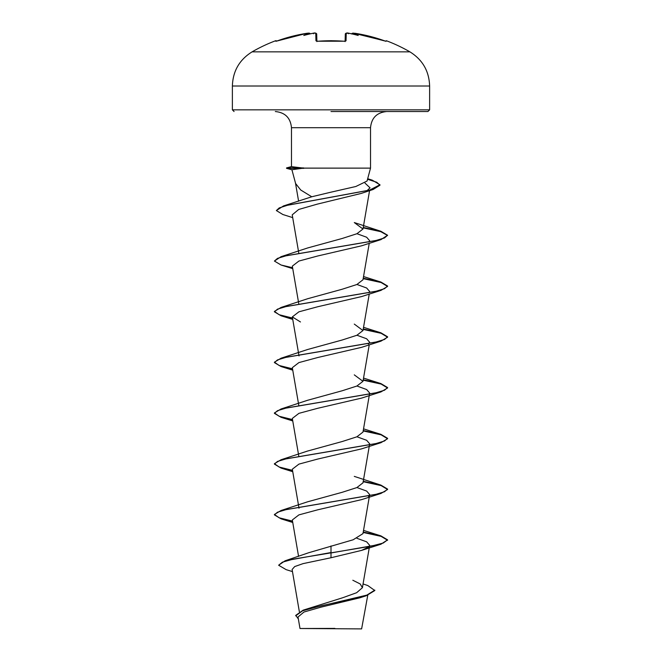 <?xml version="1.0" encoding="UTF-8"?>
<svg xmlns="http://www.w3.org/2000/svg" width="662" height="662" viewBox="0 0 662 662"><rect width="100%" height="100%" fill="white"/><g stroke="black" fill="none" stroke-linecap="round" stroke-linejoin="round"><path stroke-width="0.99" d="M308.84 33.108L306.895 33.299A157.399 157.349 180 0 0 277.494 40.812L275.831 41.259L275.582 40.754A0.852 0.852 0 0 1 276.608 41.102M352.126 33.307L355.105 33.29L385.789 41.218A0.852 0.844 26 0 1 386.169 41.259L384.506 40.812A157.399 157.349 180 0 0 355.105 33.299L352.705 33.208A116.239 55.037 -36.7 0 1 358.208 35.467A116.239 61.127 33.8 0 0 348.742 33.208A157.589 156.985 180 0 0 348.626 33.199L348.551 33.77L348.742 33.208L346.234 33.299L346.036 40.812L344.339 41.259A157.084 141.188 180 0 0 331 40.754A157.084 141.188 180 0 0 317.661 41.259L331 40.696L344.331 41.209L317.669 41.209M409.894 51.843L252.106 51.843C239.445 59.712 232.875 71.107 232.379 86.002L429.621 86.002C429.125 71.107 422.555 59.712 409.894 51.843A157.796 157.796 0 0 0 386.418 40.754L386.169 41.259M317.661 41.259L315.964 40.812A0.852 0.794 -1.5 0 1 316.808 41.243M315.534 33.166L313.374 33.199L313.449 33.77L313.374 33.191A157.589 156.985 180 0 0 313.258 33.208A116.239 61.127 -33.8 0 0 303.792 35.467A116.239 55.037 36.7 0 1 309.295 33.208L309.286 33.199A0.852 0.844 -5 0 1 309.369 33.191L309.295 33.208M307.002 33.282L307.565 33.208M363.057 583.95L367.815 585.556L374.816 590.537L366.343 595.701L359.996 597.769L320.929 607.17L303.966 612.027L298.016 617.001L299.994 628.503L361.618 628.9L367.774 595.221M328.691 628.536L300.01 628.503L334.898 628.412M331 111.539L427.925 111.539L331 111.539M331 192.17L355.85 186.494L367.062 181.04L370.53 168.123L303.593 168.123L291.909 169.729L295.591 183.482L300.689 189.977L311.744 196.771L331 192.17M352.705 33.208L351.745 33.994M352.714 33.199A0.852 0.844 -175 0 0 352.631 33.191L351.787 33.77A0.852 0.844 -175 0 0 351.762 33.861M374.816 590.115L366.814 595.121L303.196 610.141L342.808 597.712L356.644 592.713L362.412 587.707L360.211 583.967L352.829 580.243M331 545.951L331 552.538L285.099 560.797L308.773 552.712L353.152 539.778L362.975 533.613L369.677 494.588L368.461 496.351M292.521 521.11L279.132 517.792L274.416 514.465L281.052 510.51L307.706 501.771L342.171 492.305L356.876 487.58L362.958 482.846M307.706 451.012L342.18 441.537L356.884 436.812L362.983 432.079L369.404 394.635M307.714 400.245L342.146 390.779L356.868 386.045L362.975 381.312L354.278 374.858M292.521 368.817L279.141 365.49L274.416 362.172L281.069 358.208L307.698 349.478L342.138 340.02L356.876 335.278L362.975 330.545L354.286 324.09M292.521 318.05L279.141 314.723L274.416 311.405L281.069 307.441L307.706 298.711L342.163 289.244L356.876 284.511L362.958 279.786M292.596 267.721L281.069 265.015L274.416 261.06L281.069 256.674L307.706 247.944L342.188 238.477L356.892 233.744L362.983 229.019L354.302 222.564L380.94 231.295L363.248 227.463M307.209 198.252L311.744 196.771M365.01 183.109L370.041 187.851L366.334 191.318M292.712 217.632L282.856 214.513L276.36 210.557L279.215 207.926L287.407 205.294L373.078 189.506L361.171 193.445L317.33 204.119L298.686 209.473L292.223 214.836L298.752 252.843M356.959 233.719L366.649 237.236L369.677 240.753L369.015 241.994M274.416 261.06L277.494 258.379L286.398 255.697L380.94 239.627L361.526 245.817L317.743 255.979L298.893 261.06L292.323 266.141L298.752 303.61M356.959 284.478L366.657 288.003L369.677 291.52L369.015 292.753M292.596 318.488L281.06 315.782L274.416 311.827L277.494 309.146L286.398 306.465L380.94 290.395L361.526 296.584L317.768 306.738L298.91 311.819L292.323 316.908L300.465 321.964M356.959 335.245L366.649 338.77L369.677 342.287L368.453 344.05M292.596 369.255L281.052 366.541L274.416 362.594L277.486 359.913L286.389 357.232L380.931 341.162L361.535 347.343L317.777 357.505L298.901 362.594L292.323 367.675L298.752 405.144M356.959 386.012L366.649 389.537L369.669 393.054L369.015 394.287M292.596 420.022L281.052 417.308L274.416 413.361L277.494 410.68L286.389 407.999L380.931 391.929L361.535 398.11L317.777 408.272L298.91 413.353L292.323 418.434L298.752 455.903M356.959 436.779L366.649 440.296L369.677 443.821L369.015 445.054M292.596 470.781L281.06 468.075L274.416 464.12L277.494 461.439L286.406 458.766L380.931 442.696L361.535 448.877L317.793 459.039L298.926 464.12L292.323 469.201L298.752 506.67M356.95 487.546L366.649 491.063L369.677 494.588M292.596 521.548L281.06 518.842L274.416 514.887L277.502 512.206L286.414 509.533L380.931 493.463L361.518 499.644L317.76 509.806L298.901 514.887L292.323 519.968L298.57 556.394M356.959 538.314L366.657 541.83L369.677 545.356L369.015 546.589M368.453 547.118L361.526 550.412L331 557.752L303.031 563.635L294.698 566.573L292.108 569.502L299.356 611.746M285.099 560.797L278.628 565.232L286.133 569.643L292.472 571.604M303.196 610.141L295.732 615.37L298.347 618.945M331 557.752L331 552.96L380.94 544.222L387.584 539.853L383.273 543.022L371.001 546.191L293.473 559.1L282.426 562.162L278.628 565.232M366.343 595.701L321.418 605.747L302.625 610.769L295.732 615.801M303.593 168.123L291.479 166.642L291.47 127.708L370.53 127.708C371.481 117.886 376.877 112.499 386.691 111.539M387.584 539.853L380.931 535.889L363.248 532.058M281.052 510.51L375.586 494.44L384.498 491.758L387.584 489.086L380.931 485.122L363.248 481.291M292.521 470.351L279.132 467.024L274.416 463.698L281.052 459.742L375.594 443.672L384.506 440.991L387.584 438.318L380.931 434.355L363.248 430.523M292.521 419.584L279.141 416.257L274.416 412.931L281.06 408.975L375.602 392.905L384.506 390.224L387.584 387.551L380.94 383.596L363.248 379.756M281.069 358.208L375.611 342.138L384.514 339.457L387.584 336.784L380.948 332.829L363.248 328.989M281.069 307.441L375.611 291.371L384.514 288.69L387.584 286.017L380.948 282.062L363.248 278.222M281.069 256.674L375.602 240.604L384.506 237.931L387.584 235.25L380.94 231.295M276.36 210.557L283.477 205.948L369.644 190.077L379.963 184.781L372.284 180.172L367.642 178.881M387.584 540.275L381.113 536.369L363.181 532.463M380.931 493.463L387.584 489.508L381.113 485.602L363.181 481.704M380.931 442.696L387.584 438.741L381.113 434.835L363.181 430.937M380.931 391.929L387.584 387.973L381.113 384.068L363.181 380.17M380.931 341.162L387.584 337.206L381.105 333.3L363.181 329.403M380.94 290.395L387.584 286.439L381.113 282.533L363.181 278.636M380.94 239.627L387.584 235.25M387.568 235.465L380.766 231.667L363.181 227.869M373.078 189.506L379.963 185.211L376.719 182.24L367.542 179.278M303.593 167.916L286.555 167.916L286.555 168.338L303.858 168.338M315.964 40.812L315.766 33.299A0.852 0.836 -1.5 0 1 316.701 34.11L316.883 41.176M345.117 41.176L345.299 34.11A0.852 0.836 -178.5 0 1 346.234 33.299M346.036 40.812A0.852 0.794 -178.5 0 0 345.192 41.243M344.339 41.259L345.341 41.118L345.109 41.582M310.213 33.77L309.369 33.191L310.172 33.663M308.707 33.108L309.849 33.299L306.895 33.29L276.211 41.218A0.852 0.844 -26 0 0 275.831 41.259M234.075 111.539L232.379 109.842L429.621 109.842L429.621 86.002M275.582 40.754A157.796 157.796 0 0 0 252.106 51.843M429.621 109.842L427.925 111.539M291.47 127.708C290.519 117.886 285.123 112.499 275.309 111.539M370.53 168.123L370.53 127.708M362.412 587.707L369.404 546.936M369.479 546.498L369.677 545.356M299.017 508.234L298.819 507.084M362.983 482.855L369.404 445.402M369.479 444.963L369.677 443.821M369.479 394.196L369.677 393.054M362.983 381.312L369.247 344.803M299.017 355.933L298.819 354.782M298.752 354.377L292.323 316.908M362.983 330.553L369.247 294.036M362.983 279.786L369.247 243.268M362.983 229.019L369.57 190.631M298.603 201.19L295.509 183.2M232.379 109.842L232.379 86.002M367.683 178.723L372.284 180.172M363.537 530.386L380.931 535.889M354.286 476.383L380.931 485.122M307.706 451.004L281.052 459.742M363.537 428.852L380.931 434.355M307.714 400.237L281.06 408.975M363.537 378.085L380.94 383.596M363.537 327.318L380.948 332.829M363.537 276.55L380.948 282.062M307.209 198.244L283.477 205.948M292.753 268.656L281.069 265.015M292.753 319.423L281.06 315.782M292.753 370.182L281.052 366.541M292.753 420.949L281.052 417.308M292.753 471.716L281.06 468.075M292.753 522.483L281.06 518.842M361.526 550.412L380.94 544.222M274.416 514.887L274.416 514.465M387.584 489.508L387.584 489.086M274.416 464.12L274.416 463.698M387.584 438.741L387.584 438.318M274.416 413.361L274.416 412.931M387.584 387.973L387.584 387.551M274.416 362.594L274.416 362.172M387.584 337.206L387.584 336.784M274.416 311.827L274.416 311.405M387.584 286.439L387.584 286.017M379.963 185.211L379.963 184.781M291.47 166.601L286.555 167.916M291.917 169.77L286.555 168.338M386.418 40.754L385.35 41.176M346.822 33.108L348.576 33.183C346.996 32.711 345.903 33.026 345.299 34.11M384.506 40.812L353.384 33.108M316.891 41.582L316.659 41.118M313.424 33.183L313.432 33.183C315.004 32.711 316.097 33.017 316.701 34.11M315.203 33.108L316.684 33.985M276.137 41.218L306.895 33.29"/></g></svg>
